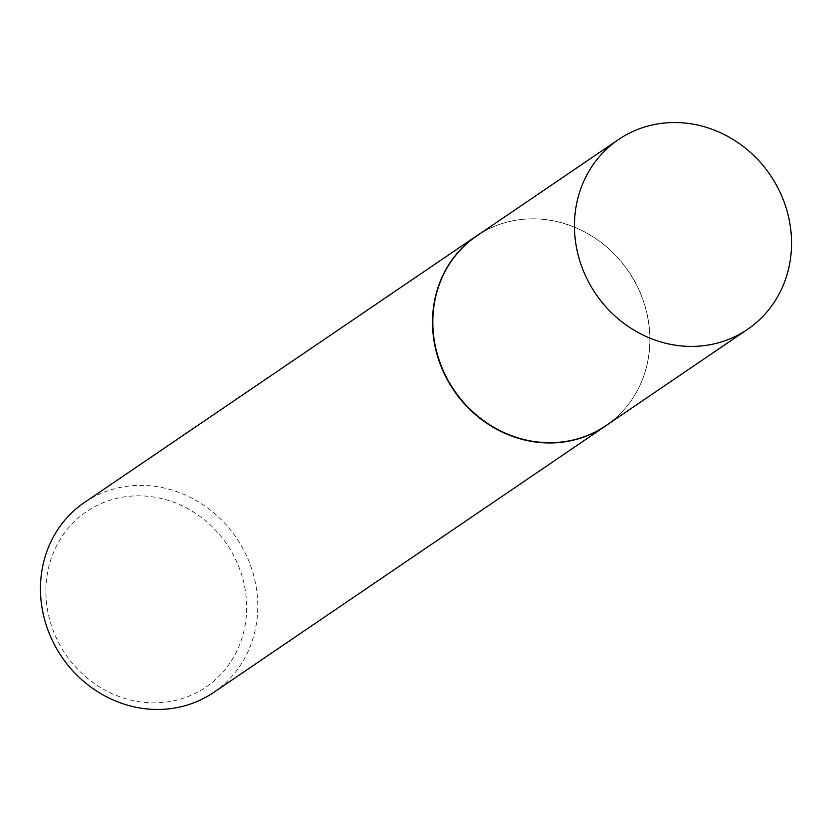 <?xml version="1.0" encoding="UTF-8"?>
<svg xmlns="http://www.w3.org/2000/svg" width="832" height="832" viewBox="0 0 832 832"><rect width="100%" height="100%" fill="white"/><g stroke="black" fill="none" stroke-linecap="round" stroke-linejoin="round"><path stroke-width="0.62" stroke-dasharray="4.16 3.12" d="M605.883 425.662A114.764 105.56 55.8 0 0 636.199 392.642A114.764 105.56 55.8 0 0 648.71 355.898A114.764 105.56 55.8 0 0 518.7 219.804A114.764 105.56 55.8 0 0 476.84 235.851M609.575 423.155A114.878 105.664 55.8 0 0 636.085 392.85A114.878 105.664 55.8 0 0 648.606 356.075A114.878 105.664 55.8 0 0 518.471 219.835A114.878 105.664 55.8 0 0 480.542 233.334M46.998 576.098A106.122 97.614 -124.2 0 1 161.169 498.482A106.122 97.614 -124.2 0 1 245.544 622.596A106.122 97.614 -124.2 0 1 131.373 700.211A106.122 97.614 -124.2 0 1 46.998 576.098M213.699 692.422A114.878 105.664 55.8 0 0 256.568 622.586A114.878 105.664 55.8 0 0 205.13 506.178A114.878 105.664 55.8 0 0 84.531 502.414"/><path stroke-width="1.25" d="M618.478 139.568L476.84 235.851A114.764 105.56 55.8 0 0 434.013 305.614A114.764 105.56 55.8 0 0 485.399 421.907A114.764 105.56 55.8 0 0 605.883 425.662L747.521 329.378A114.764 105.56 55.8 0 0 790.348 259.615A114.764 105.56 55.8 0 0 738.962 143.322A114.764 105.56 55.8 0 0 618.478 139.568A114.764 105.56 55.8 0 0 575.65 209.331A114.764 105.56 55.8 0 0 627.037 325.624A114.764 105.56 55.8 0 0 747.521 329.378M480.542 233.334A114.878 105.664 55.8 0 0 476.57 235.903A114.878 105.664 55.8 0 0 433.69 305.729A114.878 105.664 55.8 0 0 485.129 422.136A114.878 105.664 55.8 0 0 605.738 425.901A114.878 105.664 55.8 0 0 609.575 423.155M476.57 235.903L84.531 502.414A114.878 105.664 55.8 0 0 41.652 572.25A114.878 105.664 55.8 0 0 93.09 688.657A114.878 105.664 55.8 0 0 213.699 692.422L605.738 425.901"/></g></svg>
